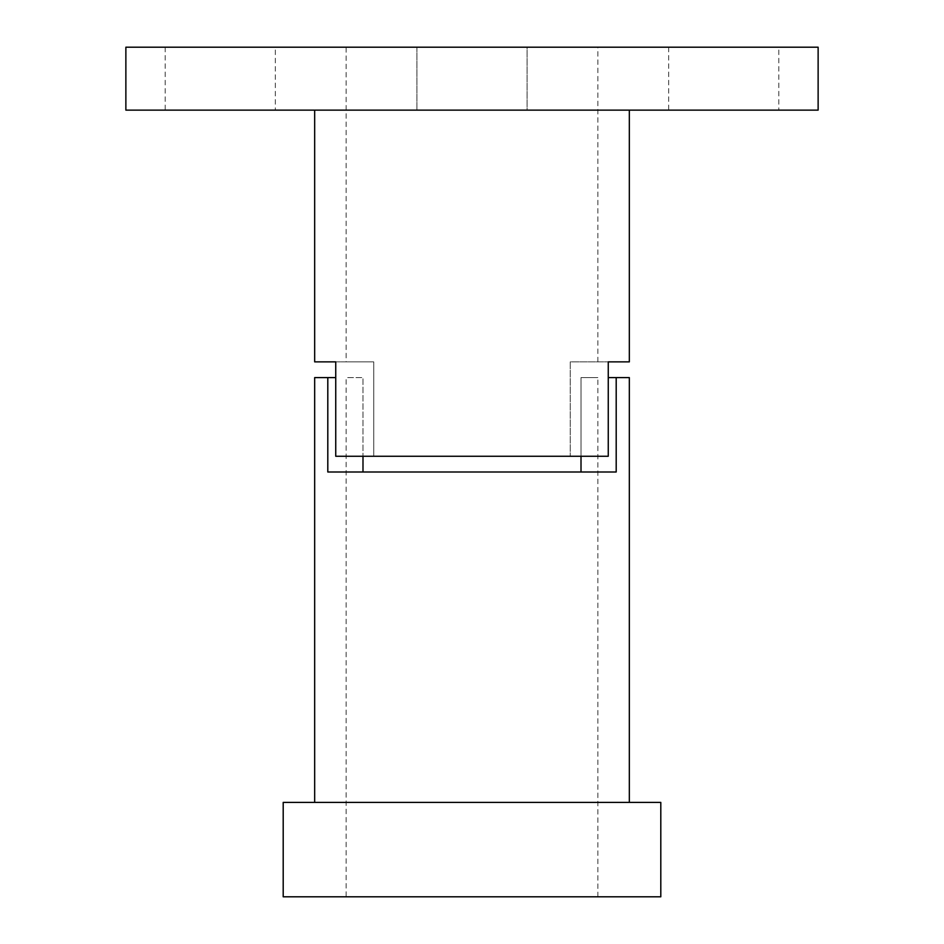 <?xml version="1.0" encoding="UTF-8"?>
<svg xmlns="http://www.w3.org/2000/svg" width="944" height="944" viewBox="0 0 944 944"><rect width="100%" height="100%" fill="white"/><g stroke="black" fill="none" stroke-linecap="round" stroke-linejoin="round"><path stroke-width="0.71" stroke-dasharray="4.72 3.54" d="M346.129 47.2L597.871 47.2L346.129 47.2L346.129 361.871L373.741 361.871L346.129 361.871M629.329 361.871L608.255 361.871L608.255 456.271L335.745 456.271L373.741 456.271L373.741 361.871L373.741 456.271L570.259 456.271L335.745 456.271L335.745 361.871L314.671 361.871M570.259 361.871L570.259 456.271L570.259 361.871L608.255 361.871L570.259 361.871M314.671 110.129L629.329 110.129L314.671 110.129M527.071 47.2L416.929 47.2L527.071 47.2L416.929 47.2L527.071 47.2L527.071 110.129L416.929 110.129L527.071 110.129L416.929 110.129L527.071 110.129L527.071 47.2M275.329 47.2L165.2 47.2L275.329 47.2L275.329 110.129L165.2 110.129L275.329 110.129M778.8 47.2L668.671 47.2L778.8 47.2L778.8 110.129L668.671 110.129L778.8 110.129M818.129 47.2L125.871 47.2M818.129 110.129L125.871 110.129M570.259 456.271L608.255 456.271L570.259 456.271M335.745 361.871L373.741 361.871L335.745 361.871M346.129 896.8L597.871 896.8L346.129 896.8L346.129 377.6L362.992 377.6L346.129 377.6M660.8 896.8L283.2 896.8M581.008 456.271L581.008 377.6L597.871 377.6L581.008 377.6L581.008 472L362.992 472L362.992 377.6L362.992 456.271M314.671 377.6L327.804 377.6L327.804 472L616.196 472L616.196 377.6L629.329 377.6M660.8 802.4L283.2 802.4M314.671 802.4L629.329 802.4L314.671 802.4M362.992 472L581.008 472M608.255 377.6L616.196 377.6M327.804 377.6L335.745 377.6M597.871 361.871L597.871 47.2M416.929 47.2L416.929 110.129L416.929 47.2M668.671 47.2L668.671 110.129M165.2 47.2L165.2 110.129M597.871 896.8L597.871 377.6"/><path stroke-width="1.42" d="M629.329 110.129L629.329 361.871L608.255 361.871L608.255 456.271L335.745 456.271L335.745 361.871L314.671 361.871L314.671 110.129M125.871 47.2L818.129 47.2L818.129 110.129L125.871 110.129L125.871 47.2M283.2 896.8L660.8 896.8L660.8 802.4L283.2 802.4L283.2 896.8M581.008 472L581.008 456.271M362.992 456.271L362.992 472M314.671 802.4L314.671 377.6L335.745 377.6M629.329 802.4L629.329 377.6L616.196 377.6L616.196 472L327.804 472L327.804 377.6M608.255 377.6L616.196 377.6"/></g></svg>

